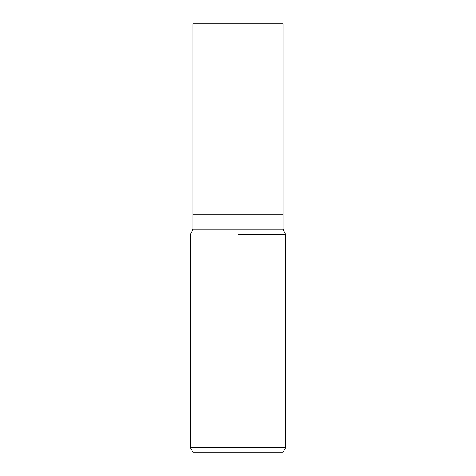 <?xml version="1.0" encoding="UTF-8"?>
<svg xmlns="http://www.w3.org/2000/svg" width="476" height="476" viewBox="0 0 476 476"><rect width="100%" height="100%" fill="white"/><g stroke="black" fill="none" stroke-linecap="round" stroke-linejoin="round"><path stroke-width="0.71" d="M282.976 229.194L282.976 214.2L238 214.2L282.976 214.2L282.976 23.8L193.024 23.8L193.024 214.2L238 214.2L193.024 214.2L193.024 229.194L282.976 229.194L285.6 234.442L285.6 447.737L190.4 447.737L192.976 452.2L283.024 452.2L285.6 447.737M238 234.442L285.6 234.442L238 234.442M193.024 229.194L190.4 234.442L190.4 447.737"/></g></svg>

